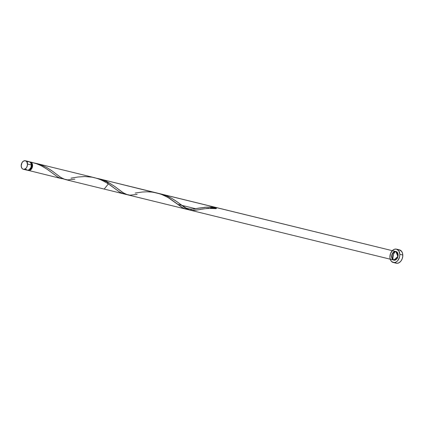 <?xml version="1.0" encoding="UTF-8"?>
<svg xmlns="http://www.w3.org/2000/svg" width="424" height="424" viewBox="0 0 424 424"><rect width="100%" height="100%" fill="white"/><g stroke="black" fill="none" stroke-linecap="round" stroke-linejoin="round"><path stroke-width="0.64" d="M25.684 169.091L27.178 170.204L29.018 169.881L30.947 167.475L31.365 164.973A4.378 3.079 -76.2 0 0 29.245 161.692L25.403 160.749A4.378 3.079 103.8 0 1 27.523 164.03L31.365 164.973L30.724 162.8L29.235 161.687M23.32 169.256L27.163 170.199A4.378 3.079 -76.2 0 0 31.365 164.973L27.523 164.03A4.378 3.079 103.8 0 1 23.32 169.256A4.378 3.079 103.8 0 1 21.2 165.975L21.841 168.148L22.769 169.038L23.94 169.319L25.758 168.519L26.739 167.289L27.502 164.872L26.882 161.857L25.387 160.744L23.553 161.067L21.984 162.715L21.2 165.975A4.378 3.079 103.8 0 1 25.403 160.749M29.076 169.695L30.952 168.609L31.927 166.134L31.943 165.466L31.371 165.323L31.943 165.466A3.503 2.465 -76.2 0 0 30.936 163.176M392.878 258.068L391.866 257.819L392.878 258.068A6.869 4.834 -76.2 0 0 393.138 259.769L392.878 258.068A6.869 4.834 -76.2 0 1 395.163 251.512L393.541 254.146L392.878 258.068M393.239 262.488L396.207 263.214A6.869 4.834 -76.2 0 0 402.8 255.02A6.869 4.834 -76.2 0 0 399.477 249.874L396.509 249.148A6.869 4.834 103.8 0 1 399.837 254.294L402.8 255.02L399.837 254.294A6.869 4.834 103.8 0 1 393.239 262.488A6.869 4.834 103.8 0 1 389.916 257.341A6.869 4.834 103.8 0 1 396.509 249.148M29.797 162.244L29.85 161.926A4.378 3.079 103.8 0 1 30.459 161.989A4.378 3.079 103.8 0 1 32.579 165.27A4.378 3.079 103.8 0 1 28.371 170.496A4.378 3.079 103.8 0 1 27.788 170.257L61.454 178.605M63.785 178.939L60.473 178.319L57.749 177.041L47.244 169.33L41.25 165.747L36.172 163.584L31.683 162.297M61.766 178.674L61.438 178.599M124.052 193.943L119.557 192.03L109.853 184.838L104.744 181.657L99.55 179.257L94.663 177.725L36.385 163.441L41.425 165.031L46.81 167.565L51.585 170.559L60.87 177.486L65.042 179.474M123.76 193.874L123.469 193.8M188.548 209.461L185.908 209.106L182.914 207.93L169.642 198.464L164.745 195.777L160.277 193.964L106.281 180.571L108.401 183.852L104.193 189.078L123.697 193.858M186.422 209.223L185.908 209.106M191.457 209.313L190.848 209.377M194.637 208.831L193.858 208.963M181.737 205.322L195.4 208.672L177.725 204.342L182.097 207.469L185.855 209.096L192.385 210.431L199.418 209.657L193.646 210.431L190.901 210.288L188.357 209.589L184.573 207.469L177.153 201.84L171.524 198.199L165.005 195.204L160.309 193.821L165.005 195.204L171.524 198.199L177.153 201.84L185.855 208.311L189.613 210.013L193.646 210.431L199.413 209.657L193.646 210.431L190.901 210.288L188.357 209.589L184.573 207.469L177.153 201.84L171.524 198.199L167.263 196.095L160.876 193.953L395.921 251.565A4.378 3.079 -76.2 0 0 391.712 256.79A4.378 3.079 -76.2 0 0 395.073 260.023A4.378 3.079 -76.2 0 0 398.035 254.845A4.378 3.079 -76.2 0 0 394.675 251.612A4.378 3.079 -76.2 0 0 391.712 256.79C391.262 251.427 397.977 249.36 398.035 254.845C398.491 260.209 391.776 262.276 391.712 256.79A4.378 3.079 -76.2 0 0 395.073 260.023A4.378 3.079 -76.2 0 0 398.035 254.845C398.491 260.209 391.776 262.276 391.712 256.79C391.262 251.427 397.977 249.36 398.035 254.845A4.378 3.079 -76.2 0 0 395.921 251.565L396.97 252.158L397.723 253.308L398.035 254.845L395.921 251.565L397.866 256.552L393.832 260.071L392.778 259.477L392.03 258.327L391.877 255.105L393.483 252.307L394.675 251.612L395.905 251.559L98.628 178.695L105.02 180.836L109.275 182.945L114.904 186.581L123.607 193.053L127.629 194.823M74.852 179.156L67.745 179.909L63.86 179.076L60.081 176.951L52.661 171.328L47.032 167.687L40.513 164.692L34.386 163.007L36.586 163.489M104.755 180.725L106.281 180.571M213.124 208.03L215.328 208.083L212.949 208.03L215.328 208.083L215.562 208.56M210.421 208.11L212.032 208.046M208.322 208.269L208.841 208.221M203.859 208.862L204.819 208.709M202.015 209.18L202.926 209.021M200.255 209.498L201.124 209.339M189.878 210.081L190.27 210.172M158.624 193.471L164.729 195.104L171.503 198.188L176.538 201.4L184.519 207.431L187.97 209.429M160.807 193.938L395.921 251.565L98.628 178.695L105.02 180.836L109.275 182.945L114.904 186.581L123.607 193.053L127.666 194.833L393.832 260.071L395.073 260.023L396.795 258.773L397.617 257.347L398.035 254.845C397.532 247.022 388.426 255.047 392.778 259.477C397.315 263.596 400.601 249.975 394.675 251.612C388.771 253.61 393.228 264.852 397.251 258.105C401.067 251.156 391.479 248.883 391.712 256.79C392.221 264.613 401.327 256.589 396.97 252.158C392.439 248.04 389.153 261.661 395.073 260.023C400.977 258.02 396.519 246.784 392.502 253.531C388.681 260.479 398.274 262.753 398.035 254.845C397.532 247.022 388.426 255.047 392.778 259.477C397.315 263.596 400.601 249.975 394.675 251.612C388.771 253.61 393.228 264.852 397.251 258.105C401.067 251.156 391.479 248.883 391.712 256.79C392.221 264.613 401.327 256.589 396.97 252.158C392.439 248.04 389.153 261.661 395.073 260.023C400.977 258.02 396.519 246.784 392.502 253.531C388.681 260.479 398.274 262.753 398.035 254.845M136.231 194.568L137.175 194.399M96.38 178.213L102.481 179.845L108.162 182.336L114.295 186.141L122.96 192.639L127.364 194.754L393.832 260.071L189.915 210.092M98.564 178.679L395.921 251.565L158.878 193.519M195.443 208.682L207.039 207.108L216.59 207.696L207.039 207.108L198.252 208.168M210.617 208.099L212.949 208.03L210.617 208.099M206.159 208.518L208.348 208.269L206.159 208.518M202.062 209.17L204.061 208.831L202.062 209.17M98.066 178.562L96.635 178.26L98.066 178.562M195.4 208.672L177.725 204.342L195.4 208.672M204.755 207.262L211.762 207.135L216.59 207.696L210.818 207.087L204.776 207.257M197.674 208.274L196.54 208.481M29.346 169.664A3.503 2.465 -76.2 0 0 31.943 165.466L31.429 163.728L30.687 163.012M29.85 161.936L30.878 162.138L32.07 163.33L32.579 165.27L32.41 166.95L30.809 169.754L29.611 170.448L28.387 170.501M389.916 257.341L390.414 259.753L391.591 261.56L394.214 262.583L396.149 261.99L397.892 260.453L399.578 256.933L399.837 254.294L398.825 250.886L396.488 249.137L394.564 249.222L392.688 250.308L390.578 253.419L389.916 257.341M395.343 262.875L397.177 263.309L399.111 262.716L400.855 261.179L402.138 258.942L402.763 256.334L402.646 253.759L401.793 251.612L399.45 249.863M28.625 161.629L27.396 162.01M215.837 208.672A0.874 0.615 103.8 0 0 216.59 207.696L215.763 208.661M137.1 194.415L129.993 195.167L126.108 194.335L122.324 192.21L114.904 186.581L109.275 182.945L102.762 179.946L96.635 178.26M30.82 162.111L36.93 163.86L41.335 165.795L47.228 169.319L57.606 176.956L60.102 178.186L63.478 178.917M70.951 178.17L78.058 176.988L84.885 176.543L92.098 177.184L96.863 178.329L101.421 180.025L107.617 183.348L119.849 192.21L122.35 193.439L125.727 194.176M135.134 193.068L142.512 192.003L147.133 191.802L151.93 192.088L156.742 192.941L161.422 194.372L167.893 197.42L177.783 204.384M30.459 161.989L32.415 162.466M185.945 209.117L65.423 179.575M127.666 194.833L191.086 210.378M190.297 210.182L393.832 260.071M199.349 209.668C203.287 208.597 208.772 208.263 215.8 208.666M180.147 204.103L185.993 207.993C189.581 209.329 193.376 209.44 197.383 208.327"/></g></svg>
